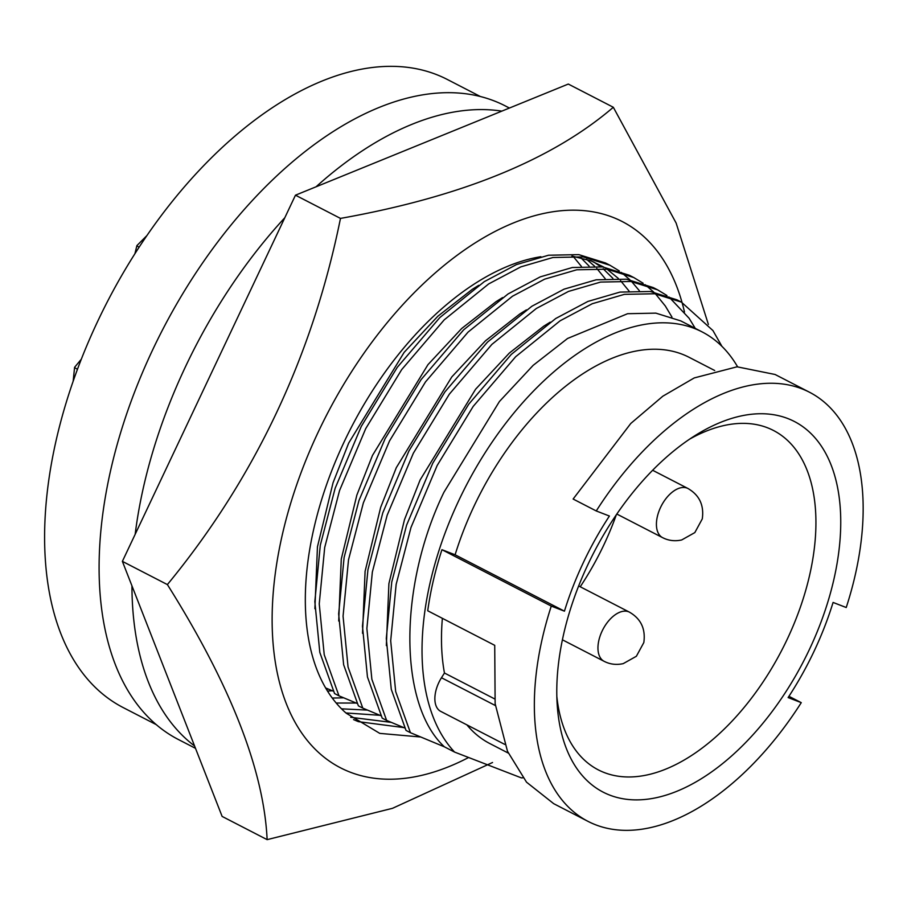<?xml version="1.0" encoding="UTF-8"?>
<svg xmlns="http://www.w3.org/2000/svg" width="907" height="907" viewBox="0 0 907 907"><rect width="100%" height="100%" fill="white"/><g stroke="black" fill="none" stroke-linecap="round" stroke-linejoin="round"><path stroke-width="1.36" d="M332.381 690.76L327.529 691.089M326.452 689.32A258.574 146.458 117.3 0 0 328.493 689.139M573.043 256.216L581.398 266.409M356.168 703.038L336.202 703.027M332.268 698.05L343.685 697.823M586.534 259.266L594.561 266.182M596.727 268.37L605.207 278.698M379.954 715.306L345.93 712.959M341.542 708.843L367.482 710.09M589.096 266.068L580.752 257.667M571.943 256.069L591.024 260.831L603.767 267.089M607.055 269.198L618.37 278.46M620.535 280.66L629.005 290.988M403.751 727.584L358.39 721.655L353.526 719.591M350.703 717.29L391.268 722.369M612.894 278.358L603.155 268.744M600.559 266.658L593.654 261.896M540.878 256.715A258.574 146.458 117.3 0 0 337.098 457.582A258.574 146.458 117.3 0 0 346.225 713.208L379.761 733.378L420.712 737.006M468.613 757.504A307.314 174.065 -62.7 0 1 350.227 772.174A307.314 174.065 -62.7 0 1 318.38 431.721A307.314 174.065 -62.7 0 1 612.554 217.204A307.314 174.065 -62.7 0 1 682.03 302.439M613.325 107.275L568.304 84.056L295.467 195.186L122.377 561.365L222.124 816.425L267.134 839.644C263.869 770.258 230.627 685.239 167.387 584.584C254.856 478.25 312.552 356.19 340.476 218.406C461.119 196.876 552.068 159.836 613.325 107.275L676.123 223.043L708.39 324.434M295.467 195.186L340.476 218.406M122.377 561.365L167.387 584.584M492.535 762.504L392.504 808.318L267.134 839.644M682.109 302.723A307.314 174.065 -62.7 0 1 684.49 312.053M478.771 285.308L472.286 289.333L437.854 316.226L404.148 352.358L348.662 443.115L333.05 482.751L317.45 546.796L314.888 608.733M502.591 297.587L496.106 301.623L461.674 328.504L427.968 364.648L372.482 455.405L356.87 495.041L341.27 559.075L338.708 621.012M526.411 309.877L519.915 313.901L485.494 340.794L451.788 376.938L396.291 467.683L380.679 507.319L365.09 571.365L362.528 633.301M550.22 322.166L543.735 326.191L509.315 353.084L475.608 389.216L420.111 479.973L404.499 519.609L388.899 583.643L386.348 645.58M702.131 331.917L680.783 320.908L655.84 313.13L627.587 313.709L567.555 338.481L533.135 365.362L499.428 401.506L443.931 492.263C398.388 586.262 398.479 704.444 444.407 746.835L454.588 752.084A245.842 139.247 -62.7 0 1 459.021 500.04A245.842 139.247 -62.7 0 1 702.131 331.917A245.842 139.247 -62.7 0 1 737.572 366.779M522.931 777.809A245.842 139.247 -62.7 0 1 521.423 777.9L454.588 752.084M466.878 724.863A217.317 123.091 117.3 0 0 489.814 743.547L508.26 753.071M814.033 651.339A217.317 123.091 -62.7 0 1 788.104 697.574L801.266 702.653A241.455 136.764 -62.7 0 1 588.076 821.402A241.455 136.764 -62.7 0 1 551.275 606.091L441.947 549.699L455.11 554.789L564.437 611.171A217.317 123.091 -62.7 0 1 609.413 516.038L596.25 510.958A241.455 136.764 -62.7 0 1 809.441 392.209A241.455 136.764 -62.7 0 1 846.231 607.52L833.079 602.441A217.317 123.091 -62.7 0 1 814.033 651.339M588.144 564.075A208.531 118.114 117.3 0 0 557.17 704.217A208.531 118.114 117.3 0 0 656.589 797.638A208.531 118.114 117.3 0 0 809.373 649.537A208.531 118.114 117.3 0 0 826.22 454.305A208.531 118.114 117.3 0 0 696.043 434.975A208.531 118.114 117.3 0 0 588.144 564.075M556.841 696.531A190.969 108.171 117.3 0 0 598.348 769.896A190.969 108.171 117.3 0 0 787.197 639.299A190.969 108.171 117.3 0 0 773.433 430.451A190.969 108.171 117.3 0 0 689.592 439.158M580.231 586.761A190.969 108.171 117.3 0 0 603.915 544.767A190.969 108.171 117.3 0 0 616.341 514.734M480.325 96.493L447.242 79.431A353.401 200.175 117.3 0 0 97.786 321.112A353.401 200.175 117.3 0 0 123.239 707.607L156.321 724.67M509.417 108.046L505.244 105.892A356.485 201.91 117.3 0 0 493.986 100.836A356.485 201.91 117.3 0 0 157.478 339.876A356.485 201.91 117.3 0 0 178.43 739.534L195.493 748.332M501.854 111.13A356.485 201.91 117.3 0 0 316.044 186.808M284.798 217.748A356.485 201.91 117.3 0 0 135.166 534.302M131.934 585.82A356.485 201.91 117.3 0 0 194.563 745.951M809.441 392.209L775.088 374.489L737.051 366.802L694.252 377.924L662.813 396.212L630.784 423.467L573.122 499.031L596.25 510.958M564.437 611.171L551.275 606.091M788.931 696.304L801.266 702.653M441.947 549.699A241.455 136.764 117.3 0 0 427.73 610.774L494.723 645.331L495.131 703.673L507.489 751.291L526.525 782.174L553.712 803.681L588.076 821.402M442.378 618.325A217.317 123.091 117.3 0 0 444.453 673.017L441.471 677.744A26.337 14.92 117.3 0 0 440.734 711.383L504.745 744.398M714.682 370.498L689.048 357.279A217.317 123.091 117.3 0 0 455.11 554.789M444.453 673.017L494.587 698.878M444.407 746.835L410.429 732.697L395.679 691.587L390.69 640.75L396.155 584.357L411.007 527.42L437.174 465.484L473.159 406.449L515.675 356.7L560.141 320.783L592.294 303.72L624.401 294.356L654.673 293.766L681.384 302.11L712.947 330.567L721.938 346.361M681.384 302.11L676.973 299.832L650.262 291.487L620.003 292.088L587.883 301.441L555.73 318.504L511.276 354.422L468.749 404.171L432.764 463.216L406.597 525.153L391.745 582.09L386.291 638.471L391.268 689.309L406.019 730.418L410.429 732.697M404.749 728.004L386.609 720.407L371.87 679.298L366.882 628.46L372.335 572.079L387.187 515.142L413.354 453.205L449.339 394.16L491.866 344.411L536.32 308.493L568.474 291.43L600.593 282.077L630.853 281.476L657.564 289.821L666.928 295.501M668.958 296.974L689.127 318.278L695.261 328.379M657.564 289.821L653.153 287.542L626.442 279.209L596.182 279.798L564.063 289.163L531.91 306.226L487.456 342.143L444.929 391.892L408.944 450.926L382.777 512.863L367.925 569.8L362.471 626.193L367.46 677.019L382.198 718.129L386.609 720.407M380.929 715.714L362.789 708.118L348.05 667.008L343.061 616.182L348.515 559.789L363.367 502.852L389.534 440.915L425.519 381.881L468.046 332.132L512.5 296.215L544.654 279.152L576.773 269.787L607.032 269.198L633.755 277.531L643.108 283.211M645.149 284.685L653.664 292.02M655.489 293.879L665.307 305.988L671.951 317.065M633.755 277.531L629.345 275.263L602.622 266.919L572.362 267.508L540.243 276.873L508.09 293.936L463.636 329.853L421.109 379.602L385.124 438.637L358.957 500.573L344.104 557.51L338.651 613.903L343.64 664.74L358.378 705.85L362.789 708.118M357.12 703.424L338.969 695.839L324.23 654.729L319.241 603.892L324.695 547.499L339.547 490.562L365.714 428.626L401.699 369.591L444.226 319.842L488.68 283.925L520.845 266.862L552.953 257.497L583.212 256.908L609.935 265.252L619.288 270.921M621.329 272.406L629.843 279.741M631.68 281.601L639.31 290.648M609.935 265.252L605.525 262.973L578.802 254.629L548.542 255.23L516.434 264.595L484.27 281.658L439.816 317.575L397.289 367.312L361.303 426.358L335.137 488.295L320.296 545.232L314.831 601.613L319.82 652.45L334.57 693.56L338.969 695.839M333.3 691.145L325.636 687.948M77.458 369.308A21.076 1.066 -154.7 0 1 74.589 367.312L81.313 359.217M139.088 247.214A21.076 1.066 -154.7 0 1 136.9 245.616L146.855 235.627M663.436 538.032A27.663 15.668 -62.7 0 1 662.563 537.636A27.663 15.668 -62.7 0 1 660.579 507.387A27.663 15.668 -62.7 0 1 687.053 488.091A27.663 15.668 -62.7 0 1 687.925 488.476C699.399 495.12 704.195 505.256 702.279 518.895L694.83 532.59L681.69 539.96C674.876 541.445 668.493 540.674 662.563 537.636L616.817 514.042M604.98 661.713A27.663 15.668 -62.7 0 1 604.107 661.316A27.663 15.668 -62.7 0 1 602.112 631.068A27.663 15.668 -62.7 0 1 628.585 611.76A27.663 15.668 -62.7 0 1 629.458 612.157C640.943 618.801 645.727 628.936 643.823 642.564L636.363 656.271L623.234 663.629C616.409 665.126 610.037 664.355 604.107 661.316L562.419 639.809M441.471 677.744L495.369 705.544M73.161 381.269L74.589 367.312M134.905 253.711L136.9 245.616M578.666 585.956L629.458 612.157M652.632 470.268L687.925 488.476"/></g></svg>
